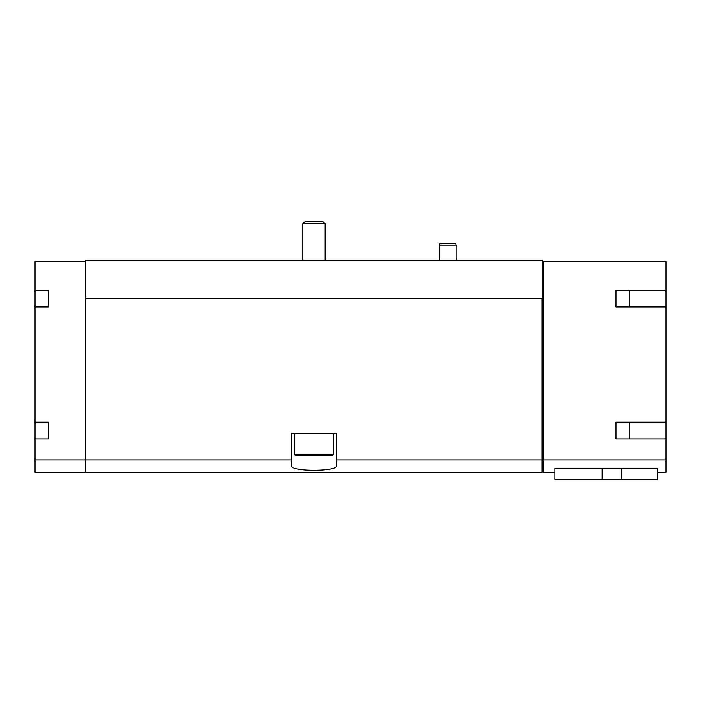 <?xml version="1.0" encoding="UTF-8"?>
<svg xmlns="http://www.w3.org/2000/svg" width="701" height="701" viewBox="0 0 701 701"><rect width="100%" height="100%" fill="white"/><g stroke="black" fill="none" stroke-linecap="round" stroke-linejoin="round"><path stroke-width="1.05" d="M48.439 290.258L48.439 306.985L48.439 290.258L35.05 290.258L35.05 261.526L85.25 261.526L85.811 260.413L542.11 260.413L542.67 261.526L665.95 261.526L665.95 290.258L616.021 290.258L616.021 306.985L665.95 306.985L665.95 422.177L616.021 422.177L616.021 438.914L665.95 438.914L665.95 459.944L543.231 459.944L543.231 472.386L554.947 472.386M665.95 459.944L665.95 472.386L657.582 472.386M602.177 468.215L554.947 468.215L554.947 479.633L602.177 479.633L602.177 468.215L657.582 468.215L657.582 479.633L621.507 479.633L621.507 468.215M35.05 290.258L35.05 472.386L85.25 472.386L85.25 459.944L35.05 459.944M629.41 290.258L629.41 306.985M629.41 422.177L629.41 438.914M85.25 261.526L85.25 459.944M48.439 306.985L35.05 306.985M48.439 422.177L48.439 438.914L48.439 422.177L35.05 422.177M48.439 438.914L35.05 438.914M291.651 459.944L85.811 459.944L85.811 472.386L542.11 472.386L542.11 459.944L336.278 459.944L336.278 433.341L291.651 433.341L291.651 465.832C290.004 471.703 337.882 471.712 336.278 465.832L336.278 459.944M542.11 459.944L542.11 298.626L85.811 298.626L85.811 459.944M543.231 261.526L543.231 459.944M85.25 298.626L85.811 298.626M542.11 298.626L542.67 298.626L542.67 261.526M665.95 306.985L665.95 290.258M665.95 438.914L665.95 422.177M543.231 458.866L542.11 458.866M85.811 458.866L85.25 458.866M616.021 290.258L616.021 306.985M616.021 422.177L616.021 438.914M621.507 479.633L602.177 479.633M439.474 260.413L439.474 245.07L456.211 245.07L456.211 260.413M439.474 245.07L439.842 243.676L455.834 243.676L456.211 245.07M305.198 221.367L322.723 221.367L325.115 223.759L302.806 223.759L305.198 221.367M302.806 260.413L302.806 223.759M333.483 454.537L294.438 454.537L295.55 455.65L332.37 455.65L333.483 454.537L333.483 433.341M294.438 454.537L294.438 433.341M543.231 471.212L542.11 471.212M85.811 471.212L85.25 471.212M325.115 260.413L325.115 223.759"/></g></svg>
